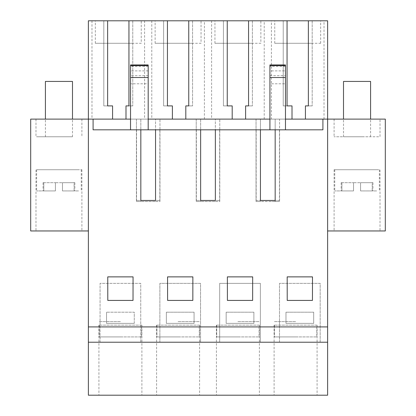 <?xml version="1.0" encoding="UTF-8"?>
<svg xmlns="http://www.w3.org/2000/svg" width="416" height="416" viewBox="0 0 416 416"><rect width="100%" height="100%" fill="white"/><g stroke="black" fill="none" stroke-linecap="round" stroke-linejoin="round"><path stroke-width="0.31" stroke-dasharray="2.08 1.56" d="M88.379 230.958L30.69 230.958L30.69 119.111L88.379 119.111L88.379 395.2L327.621 395.2L327.621 119.111L385.31 119.111L385.31 230.958L327.621 230.958L327.621 20.8L271.409 20.8L271.409 119.111L327.621 119.111L275.168 119.111L275.168 201.536L269.927 201.536L279.583 201.536L275.168 201.536L275.168 119.111L279.583 119.111L279.583 201.536L279.583 119.111L271.409 119.111M125.996 105.898L125.996 119.111L88.379 119.111L150.311 119.111L88.379 119.111L88.379 20.8L271.409 20.8M125.996 119.111L285.47 119.111M185.806 105.898L185.806 119.111L150.311 119.111L327.621 119.111L327.621 230.958M346.044 119.111L380.011 119.111L346.044 119.111M69.956 119.111L35.989 119.111L69.956 119.111M140.832 119.111L140.832 201.536L155.548 201.536L155.548 119.111L155.548 201.536L159.962 201.536L159.962 119.111L159.962 201.536L136.417 201.536L140.832 201.536L140.832 119.111M200.642 119.111L200.642 201.536L215.358 201.536L215.358 119.111L215.358 201.536L219.773 201.536L219.773 119.111L219.773 201.536L196.227 201.536L200.642 201.536L200.642 119.111M260.452 119.111L260.452 201.536L269.927 201.536L256.038 201.536L260.452 201.536L260.452 119.111M279.495 342.217L279.495 283.353L279.495 342.217L260.364 342.217L260.364 283.353L219.684 283.353L219.684 342.217L260.364 342.217L200.554 342.217L200.554 283.353L159.874 283.353L159.874 342.217L200.554 342.217L140.743 342.217L140.743 283.353L100.064 283.353L100.064 342.217L140.743 342.217L88.379 342.217L327.621 342.217L279.495 342.217L320.174 342.217L320.174 283.353L279.495 283.353L320.174 283.353L320.174 342.217M134.264 323.383L134.264 312.198L106.543 312.198L134.264 312.198L134.264 323.383L106.543 323.383L106.543 312.198L106.543 323.383L134.264 323.383M227.406 300.425L252.642 300.425L252.673 276.874L227.37 276.874L227.406 300.425L252.642 300.425L252.673 276.874L227.37 276.874L227.406 300.425L227.37 276.874L252.673 276.874L252.642 300.425L227.406 300.425M253.885 312.198L226.164 312.198L253.885 312.198L253.885 323.383L226.164 323.383L226.164 312.198L226.164 323.383L253.885 323.383L253.885 312.198M194.074 312.198L166.353 312.198L194.074 312.198L194.074 323.383L166.353 323.383L166.353 312.198L166.353 323.383L194.074 323.383L194.074 312.198M133.021 300.425L133.058 276.874L107.754 276.874L107.791 300.425L133.021 300.425L133.058 276.874L107.754 276.874L107.791 300.425L133.021 300.425L133.058 276.874L107.754 276.874L107.791 300.425L133.021 300.425M192.868 276.874L167.565 276.874L167.601 300.425L192.832 300.425L192.868 276.874L167.565 276.874L167.601 300.425L192.832 300.425L192.868 276.874L167.565 276.874L167.601 300.425L192.832 300.425L192.868 276.874M313.695 312.198L285.974 312.198L313.695 312.198L313.695 323.383L285.974 323.383L285.974 312.198L285.974 323.383L313.695 323.383L313.695 312.198M312.447 300.425L312.484 276.874L287.18 276.874L287.217 300.425L312.447 300.425L312.484 276.874L287.18 276.874L287.217 300.425L312.447 300.425L287.217 300.425L287.18 276.874L312.484 276.874L312.447 300.425M120.406 395.2L98.92 395.2L120.406 395.2M237.905 395.2L259.392 395.2L237.905 395.2M178.095 395.2L199.581 395.2L178.095 395.2M295.594 395.2L274.108 395.2L295.594 395.2M88.379 326.914L327.621 326.914M245.617 105.898L245.617 119.111L269.927 119.111M245.617 119.111L185.806 119.111M130.53 119.111L148.19 119.111M107.63 20.8L103.802 20.8L103.802 105.898L107.63 105.898L103.802 105.898L103.802 20.8L107.63 20.8L107.63 105.898M128.939 20.8L132.766 20.8L128.939 20.8L128.939 105.898L132.766 105.898L128.939 105.898M167.44 20.8L163.613 20.8L163.613 105.898L167.44 105.898L163.613 105.898L163.613 20.8L167.44 20.8L167.44 105.898M188.75 20.8L192.577 20.8L188.75 20.8L188.75 105.898L192.577 105.898L188.75 105.898M227.25 20.8L223.423 20.8L223.423 105.898L227.25 105.898L223.423 105.898L223.423 20.8L227.25 20.8L227.25 105.898M248.56 20.8L252.387 20.8L248.56 20.8L248.56 105.898L252.387 105.898L248.56 105.898M287.061 20.8L283.234 20.8L283.234 105.898L287.061 105.898L283.234 105.898L283.234 20.8L287.061 20.8L287.061 105.898M308.37 20.8L312.198 20.8L308.37 20.8L308.37 105.898L312.198 105.898L308.37 105.898M132.506 20.8L95.326 20.8L132.506 20.8M283.494 20.8L320.674 20.8L283.494 20.8M192.312 20.8L155.137 20.8L192.312 20.8M252.122 20.8L214.947 20.8L252.122 20.8M91.978 20.8L91.978 119.111M47.939 230.958L81.905 230.958L47.939 230.958M151.788 20.8L151.788 119.111M144.591 20.8L144.591 119.111M204.402 119.111L204.402 20.8M211.598 20.8L211.598 119.111M264.212 119.111L264.212 20.8M324.022 119.111L324.022 20.8M256.038 119.111L256.038 201.536L256.038 119.111M196.227 119.111L196.227 201.536L196.227 119.111M136.417 119.111L136.417 201.536L136.417 119.111M368.061 136.77L334.095 136.77L380.006 136.77L380.011 119.111M69.956 136.77L38.797 136.77L69.956 136.77M35.989 119.111L35.989 136.77L47.939 136.77M260.364 342.217L260.364 283.353L219.684 283.353L219.684 342.217M200.554 342.217L200.554 283.353L159.874 283.353L159.874 342.217M140.743 342.217L140.743 283.353L100.064 283.353L100.064 342.217M120.406 321.615L98.92 321.615L120.406 321.615M237.905 321.615L259.392 321.615L237.905 321.615M178.095 321.615L199.581 321.615L178.095 321.615M295.594 321.615L274.108 321.615L295.594 321.615M279.453 200.45L275.168 200.45L279.453 200.45L279.453 129.823L275.168 129.823L279.453 129.823M256.162 200.45L260.452 200.45L256.162 200.45L256.162 129.823L260.452 129.823L260.452 200.45M93.09 119.111L93.09 129.823L322.91 129.823L322.91 119.111M140.832 129.823L136.547 129.823L140.832 129.823L140.832 200.45L136.547 200.45L140.832 200.45M155.548 129.823L159.838 129.823L155.548 129.823L155.548 200.45L159.838 200.45L155.548 200.45M200.642 129.823L196.357 129.823L200.642 129.823L200.642 200.45L196.357 200.45L200.642 200.45M215.358 129.823L219.643 129.823L215.358 129.823L215.358 200.45L219.643 200.45L215.358 200.45M256.162 129.823L260.452 129.823M130.53 129.823L148.19 129.823L148.19 83.788L130.53 83.788L130.53 129.823L148.19 129.823M285.47 129.823L269.927 129.823L285.47 129.823L285.47 70.871L269.927 70.871L269.927 83.788L285.47 83.788M275.168 129.823L275.168 200.45M252.387 20.8L252.387 105.898L252.387 20.8M232.196 105.898L232.196 119.111M192.577 20.8L192.577 105.898L192.577 20.8M172.385 105.898L172.385 119.111M132.766 20.8L132.766 105.898L132.766 20.8M112.575 105.898L112.575 119.111M305.427 105.898L305.427 119.111M312.198 20.8L312.198 105.898L312.198 20.8M292.006 105.898L292.006 119.111M132.506 43.29L104.068 43.29C92.529 43.29 92.529 43.29 104.068 43.29C92.529 43.29 92.529 43.29 104.068 43.29L141.237 43.29L141.242 20.8M311.932 43.29L283.494 43.29C271.96 43.29 271.96 43.29 283.494 43.29C271.96 43.29 271.96 43.29 283.494 43.29L320.668 43.29M192.312 43.29L163.878 43.29C152.339 43.29 152.339 43.29 163.878 43.29C152.339 43.29 152.339 43.29 163.878 43.29L201.048 43.29L201.053 20.8M252.122 43.29L223.688 43.29C212.15 43.29 212.15 43.29 223.688 43.29C212.15 43.29 212.15 43.29 223.688 43.29L260.858 43.29L260.863 20.8M47.939 169.738L81.905 169.738L35.994 169.738L35.989 230.958M346.044 230.958L380.011 230.958L346.044 230.958M363.542 136.77L343.512 136.77L363.542 136.77M52.458 136.77L72.488 136.77L52.458 136.77M136.547 129.823L136.547 200.45M159.838 129.823L159.838 200.45M196.357 129.823L196.357 200.45M219.643 129.823L219.643 200.45M148.19 64.953L148.19 83.788M130.53 64.953L130.53 83.788M285.47 64.953L285.47 70.871M269.927 65.598L269.927 70.871M269.927 129.823L269.927 83.788M65.437 169.738L45.406 169.738L65.437 169.738M368.061 169.738L334.095 169.738L380.006 169.738L380.011 230.958M363.542 169.738L370.588 169.738M120.406 336.918L99.211 336.918L120.406 336.918M99.211 325.146L99.211 336.918L141.601 336.918L99.211 336.918L99.211 325.146L98.92 325.146L141.601 325.146L141.601 336.918L141.601 325.146L141.892 325.146L99.211 325.146M295.594 336.918L274.399 336.918L295.594 336.918M274.399 325.146L274.399 336.918L316.789 336.918L274.399 336.918L274.399 325.146L274.108 325.146L316.789 325.146L316.789 336.918L316.789 325.146L317.08 325.146L274.399 325.146M178.095 336.918L156.9 336.918L178.095 336.918M156.9 325.146L156.9 336.918L199.29 336.918L156.9 336.918L156.9 325.146L156.608 325.146L199.29 325.146L199.29 336.918L199.29 325.146L199.581 325.146L156.9 325.146M237.905 336.918L216.71 336.918L237.905 336.918M216.71 325.146L216.71 336.918L259.1 336.918L216.71 336.918L216.71 325.146L216.419 325.146L259.1 325.146L259.1 336.918L259.1 325.146L259.392 325.146L216.71 325.146M72.488 81.432L45.406 81.432M78.52 169.738L36.639 169.738L78.52 169.738M78.52 190.928L62.478 190.928L78.52 190.928M55.416 190.928L36.639 190.928L55.416 190.928L43.051 190.928L55.416 190.928L55.416 182.686L55.416 190.928L55.416 182.686L62.478 182.686L55.416 182.686L55.416 190.928M62.478 182.686L62.478 190.928L74.838 190.928L62.478 190.928L62.478 182.686L62.478 190.928L62.478 182.686L74.105 182.686L62.478 182.686M74.105 182.686L74.838 182.686L74.105 182.686L74.105 190.928L74.105 182.686M43.789 182.686L55.416 182.686L43.051 182.686L43.789 182.686L43.789 190.928L43.789 182.686M370.594 81.432L343.512 81.432M376.631 169.738L334.75 169.738L376.631 169.738M376.631 190.928L360.584 190.928L376.631 190.928M353.522 190.928L334.75 190.928L353.522 190.928L341.162 190.928L353.522 190.928L353.522 182.686L353.522 190.928L353.522 182.686L360.584 182.686L353.522 182.686L353.522 190.928M360.584 182.686L360.584 190.928L372.949 190.928L360.584 190.928L360.584 182.686L360.584 190.928L360.584 182.686L372.211 182.686L360.584 182.686M372.211 182.686L372.949 182.686L372.211 182.686L372.211 190.928L372.211 182.686M341.895 182.686L353.522 182.686L341.162 182.686L341.895 182.686L341.895 190.928L341.895 182.686M148.19 75.67L130.53 75.67M148.19 70.871L130.53 70.871M148.19 66.472L130.53 66.472M269.927 75.67L285.47 75.67M285.47 66.472L269.927 66.472M334.095 119.111L334.095 136.77M81.905 119.111L81.905 136.77M141.892 325.146L141.892 395.2M98.92 325.146L98.92 395.2M259.392 325.146L259.392 395.2M216.419 325.146L216.419 395.2M199.581 325.146L199.581 395.2M156.608 325.146L156.608 395.2M274.108 325.146L274.108 395.2M317.08 325.146L317.08 395.2M95.326 43.29L95.326 20.8M274.758 43.29L274.758 20.8M320.674 43.29L320.674 20.8M155.137 43.29L155.137 20.8M214.947 43.29L214.947 20.8M81.905 169.738L81.905 230.958M334.095 169.738L334.095 230.958M370.594 136.77L370.594 119.111M343.512 136.77L343.512 119.111M72.488 136.77L72.488 119.111M45.406 136.77L45.406 119.111M81.25 169.738L81.25 190.928M36.639 169.738L36.639 190.928M74.838 182.686L74.838 190.928M43.051 182.686L43.051 190.928M379.361 169.738L379.361 190.928M334.75 169.738L334.75 190.928M372.949 182.686L372.949 190.928M341.162 182.686L341.162 190.928"/><path stroke-width="0.62" d="M88.379 342.217L327.621 342.217L327.621 395.2L88.379 395.2L88.379 20.8L107.63 20.8L107.63 105.898L112.575 105.898L112.575 119.111M327.621 342.217L327.621 119.111L385.31 119.111L385.31 230.958L327.621 230.958M88.379 230.958L30.69 230.958L30.69 119.111L130.53 119.111M88.379 326.914L327.621 326.914M275.168 200.45L260.452 200.45L275.168 200.45L275.168 129.823L322.91 129.823L322.91 119.111L327.621 119.111L327.621 20.8L287.061 20.8L287.061 105.898L292.006 105.898L292.006 119.111M93.09 119.111L93.09 129.823L260.452 129.823L260.452 200.45M215.358 129.823L215.358 200.45L200.642 200.45L215.358 200.45M200.642 129.823L200.642 200.45M155.548 129.823L155.548 200.45L140.832 200.45L155.548 200.45M140.832 129.823L140.832 200.45M107.791 300.425L107.754 276.874L133.058 276.874L133.021 300.425L107.791 300.425M227.406 300.425L227.37 276.874L252.673 276.874L252.642 300.425L227.406 300.425M167.601 300.425L167.565 276.874L192.868 276.874L192.832 300.425L167.601 300.425M287.217 300.425L312.447 300.425L312.484 276.874L287.18 276.874L287.217 300.425M148.19 119.111L269.927 119.111M285.47 119.111L322.91 119.111M287.061 20.8L107.63 20.8M260.452 129.823L275.168 129.823M248.56 20.8L248.56 105.898L245.617 105.898L248.56 105.898M245.617 105.898L245.617 119.111M232.196 105.898L227.25 105.898L232.196 105.898L232.196 119.111M227.25 20.8L227.25 105.898M188.75 20.8L188.75 105.898L185.806 105.898L188.75 105.898M185.806 105.898L185.806 119.111M172.385 105.898L167.44 105.898L172.385 105.898L172.385 119.111M167.44 20.8L167.44 105.898M128.939 20.8L128.939 105.898L125.996 105.898L128.939 105.898M125.996 105.898L125.996 119.111M112.575 105.898L107.63 105.898M308.37 20.8L308.37 105.898L305.427 105.898L305.427 119.111M305.427 105.898L308.37 105.898M292.006 105.898L287.061 105.898M148.19 77.516L148.19 64.953L130.53 64.953L130.53 77.516L148.19 77.516L148.19 129.823M130.53 77.516L130.53 129.823M285.47 77.516L285.47 64.953L269.927 64.953L269.927 77.516L285.47 77.516L285.47 129.823M269.927 77.516L269.927 129.823M45.406 119.111L45.406 81.432L72.488 81.432L72.488 119.111M343.512 119.111L343.512 81.432L370.594 81.432L370.594 119.111M148.19 65.598L130.53 65.598M285.47 65.598L269.927 65.598"/></g></svg>
